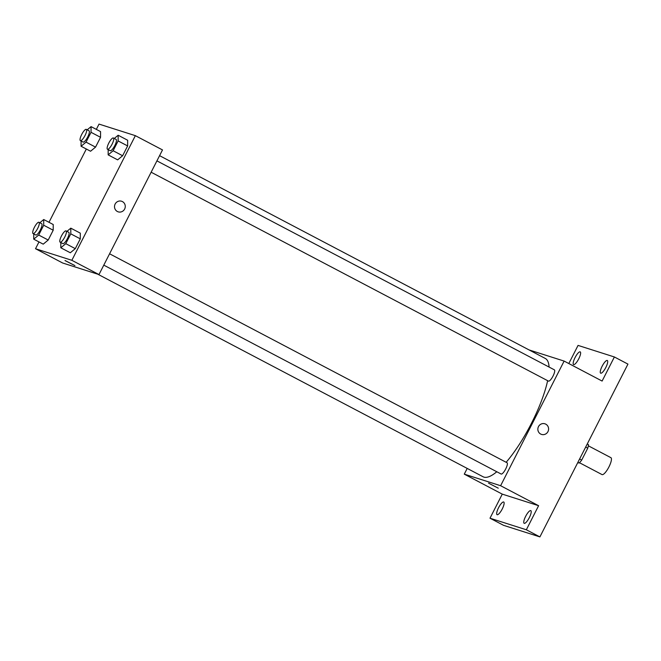 <?xml version="1.0" encoding="UTF-8"?>
<svg xmlns="http://www.w3.org/2000/svg" width="661" height="661" viewBox="0 0 661 661"><rect width="100%" height="100%" fill="white"/><g stroke="black" fill="none" stroke-linecap="round" stroke-linejoin="round"><path stroke-width="0.99" d="M579.449 462.708L602.022 474.581A9.551 2.561 -62.3 0 0 602.138 474.623A9.551 2.561 -62.3 0 0 608.839 467.12A9.551 2.561 -62.3 0 0 610.913 457.676L588.34 445.811M585.671 447.076L587.761 448.175A12.319 3.305 -62.3 0 0 588.472 444.63L587.249 443.994M587.761 448.175L581.688 460.106A12.319 3.305 -62.3 0 1 579.094 463.047L577.755 462.617M579.598 459.007L581.688 460.106M577.871 462.403L579.094 463.047M568.807 363.542L578.053 345.406L614.383 356.973L627.95 364.112L539.905 536.906L503.575 525.338L489.999 518.207L502.269 494.131L538.608 505.698L526.338 529.775L539.905 536.906M614.383 356.973L602.113 381.058L564.122 361.08L500.617 485.719L538.608 505.698M540.698 434.062A5.569 5.362 -72.3 0 1 544.912 423.8A5.569 5.362 -72.3 0 1 548.324 430.732A5.569 5.362 -72.3 0 1 540.698 434.062M529.345 517.563A7.164 1.925 117.7 0 1 524.156 523.314A7.164 1.925 117.7 0 1 525.627 516.381A7.164 1.925 117.7 0 1 530.816 510.631A7.164 1.925 117.7 0 1 529.345 517.563M502.261 508.937A7.164 1.925 117.7 0 1 497.072 514.688A7.164 1.925 117.7 0 1 498.543 507.755A7.164 1.925 117.7 0 1 503.732 502.013A7.164 1.925 117.7 0 1 502.261 508.937M526.338 529.775L489.999 518.207M500.617 485.719L464.278 474.152L502.269 494.131M464.278 474.152L467.203 468.418M578.755 358.807A7.164 1.925 117.7 0 1 573.566 364.55A7.164 1.925 117.7 0 1 575.045 357.618A7.164 1.925 117.7 0 1 580.234 351.875A7.164 1.925 117.7 0 1 578.755 358.807M605.84 367.425A7.164 1.925 117.7 0 1 600.651 373.176A7.164 1.925 117.7 0 1 602.13 366.244A7.164 1.925 117.7 0 1 607.319 360.493A7.164 1.925 117.7 0 1 605.84 367.425M97.729 274.166L483.1 476.779A66.835 17.938 -62.3 0 0 483.893 477.11A66.835 17.938 -62.3 0 0 496.791 471.756M506.152 462.295A66.835 17.938 -62.3 0 0 547.639 380.678M549.076 367.053A66.835 17.938 -62.3 0 0 545.3 358.46L159.574 155.666M529.048 349.917L564.122 361.08M103.794 265.135L501.112 474.02A6.362 1.71 -62.3 0 0 501.187 474.053A6.362 1.71 -62.3 0 0 505.657 469.046A6.362 1.71 -62.3 0 0 507.037 462.75L109.577 253.791M151.138 172.215L548.448 381.108A6.362 1.71 -62.3 0 0 548.531 381.141A6.362 1.71 -62.3 0 0 552.993 376.134A6.362 1.71 -62.3 0 0 554.372 369.838L156.913 160.871M488.553 483.15L498.262 488.173L488.553 483.15M544.912 423.8A5.569 5.362 -72.3 0 1 548.324 430.732A5.569 5.362 -72.3 0 1 541.533 434.417M96.324 129.382L99.026 124.094L135.356 135.662L162.499 149.923L98.985 274.571L62.655 263.004L35.52 248.734L38.982 241.926M135.356 135.662L71.851 260.302L98.985 274.571M117.361 211.495A5.569 5.362 -72.3 0 1 121.574 201.233A5.569 5.362 -72.3 0 1 124.995 208.165A5.569 5.362 -72.3 0 1 117.361 211.495M100.563 131.613L100.546 137.306L95.548 147.122L90.565 151.237L95.548 147.122L100.546 137.306L100.563 131.613L91.069 126.623L91.044 132.316L86.046 142.132L81.072 146.246L81.088 141.008M80.312 233.151L80.287 238.844L75.288 248.66L70.306 252.775L75.288 248.66L80.287 238.844L80.312 233.151L70.81 228.161L70.785 233.854L65.786 243.669L60.812 247.784L60.829 242.546M48.988 222.303L86.327 149.014M71.851 260.302L35.52 248.734M127.647 140.239L127.631 145.932L122.624 155.748L117.65 159.863L122.624 155.748L127.631 145.932L127.647 140.239L118.154 135.241L118.129 140.942L113.13 150.749L108.156 154.872L108.173 149.626M53.227 224.525L53.202 230.226L48.203 240.034L43.221 244.157L48.203 240.034L53.202 230.226L53.227 224.525L43.725 219.535L43.7 225.227L38.702 235.043L33.728 239.158L33.744 233.92M65.216 260.583L74.924 265.606L65.216 260.583M74.924 265.606L65.001 260.55M121.574 201.233A5.569 5.362 -72.3 0 1 124.995 208.165A5.569 5.362 -72.3 0 1 118.195 211.85M39.842 222.749L43.725 219.535M33.05 233.556L35.76 234.986A6.362 1.71 -62.3 0 0 35.843 235.01A6.362 1.71 -62.3 0 0 40.304 230.011A6.362 1.71 -62.3 0 0 41.684 223.715L38.974 222.286A6.362 1.71 -62.3 0 0 34.496 227.128A6.362 1.71 -62.3 0 0 33.05 233.556A6.362 1.71 -62.3 0 0 33.124 233.589A6.362 1.71 -62.3 0 0 37.594 228.582A6.362 1.71 -62.3 0 0 38.974 222.286M43.7 225.227L53.202 230.226M38.702 235.043L48.203 240.034M33.728 239.158L43.221 244.157M87.186 129.829L91.069 126.623M80.394 140.644L83.104 142.065A6.362 1.71 -62.3 0 0 83.179 142.098A6.362 1.71 -62.3 0 0 87.649 137.091A6.362 1.71 -62.3 0 0 89.028 130.795L86.318 129.374A6.362 1.71 -62.3 0 0 81.84 134.208A6.362 1.71 -62.3 0 0 80.394 140.644A6.362 1.71 -62.3 0 0 80.468 140.669A6.362 1.71 -62.3 0 0 84.939 135.67A6.362 1.71 -62.3 0 0 86.318 129.374M91.044 132.316L100.546 137.306M86.046 142.132L95.548 147.122M81.072 146.246L90.565 151.237M66.926 231.367L70.81 228.161M60.134 242.182L62.845 243.603A6.362 1.71 -62.3 0 0 62.927 243.636A6.362 1.71 -62.3 0 0 67.389 238.629A6.362 1.71 -62.3 0 0 68.769 232.333L66.059 230.912A6.362 1.71 -62.3 0 0 61.58 235.746A6.362 1.71 -62.3 0 0 60.134 242.182A6.362 1.71 -62.3 0 0 60.209 242.207A6.362 1.71 -62.3 0 0 64.679 237.208A6.362 1.71 -62.3 0 0 66.059 230.912M70.785 233.854L80.287 238.844M65.786 243.669L75.288 248.66M60.812 247.784L70.306 252.775M114.27 138.455L118.154 135.241M107.479 149.262L110.189 150.691A6.362 1.71 -62.3 0 0 110.263 150.725A6.362 1.71 -62.3 0 0 114.733 145.717A6.362 1.71 -62.3 0 0 116.113 139.421L113.403 137.992A6.362 1.71 -62.3 0 0 108.925 142.834A6.362 1.71 -62.3 0 0 107.479 149.262A6.362 1.71 -62.3 0 0 107.553 149.295A6.362 1.71 -62.3 0 0 112.023 144.288A6.362 1.71 -62.3 0 0 113.403 137.992M118.129 140.942L127.631 145.932M113.13 150.749L122.624 155.748M108.156 154.872L117.65 159.863"/></g></svg>
